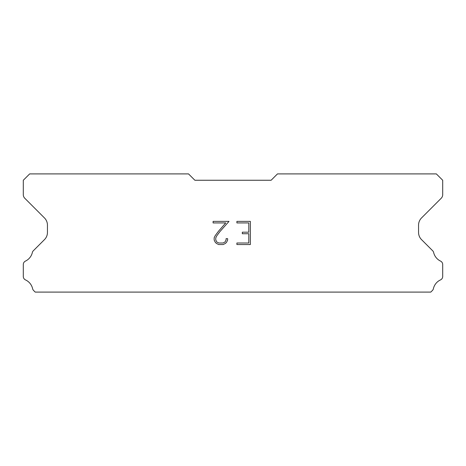 <?xml version="1.0" encoding="UTF-8"?>
<svg xmlns="http://www.w3.org/2000/svg" width="466" height="466" viewBox="0 0 466 466"><rect width="100%" height="100%" fill="white"/><g stroke="black" fill="none" stroke-linecap="round" stroke-linejoin="round"><path stroke-width="0.7" d="M248.803 243.002L248.803 233.734L248.803 243.002L236.903 243.002L248.803 243.002M248.803 233.734L242.32 233.734L248.803 233.734M242.32 233.734L242.32 232.19L242.32 233.734M242.32 232.19L248.803 232.19L242.32 232.19M248.803 232.19L248.803 222.929L248.803 232.19M248.803 222.929L236.903 222.929L248.803 222.929M236.903 222.929L236.903 221.379L236.903 222.929M236.903 244.545L236.903 243.002L236.903 244.545L250.347 244.545L236.903 244.545M250.347 221.379L250.347 244.545L250.347 221.379L236.903 221.379L250.347 221.379M227.635 238.674L227.635 240.06L227.635 238.674L226.068 238.674L227.635 238.674M227.635 240.06L226.534 242.326L227.635 240.06M226.534 242.326L225.387 243.45L226.534 242.326M225.387 243.45L223.127 244.545L225.387 243.45M223.127 244.545L218.676 244.545L223.127 244.545M218.676 244.545L216.428 243.433L218.676 244.545M216.428 243.433L215.286 242.303L216.428 243.433M215.286 242.303L214.168 240.037L215.286 242.303M214.168 240.037L214.168 237.747L214.168 240.037M214.168 237.747L215.286 235.528L214.168 237.747M215.286 235.528L218.554 231.171L215.286 235.528M218.554 231.171L225.748 222.929L218.554 231.171M225.748 222.929L213.096 222.929L225.748 222.929M213.096 222.929L213.096 221.379L213.096 222.929M226.068 239.943L226.068 238.674L226.068 239.943L225.043 241.976L226.068 239.943M223.004 243.002L225.043 241.976L223.004 243.002L218.81 243.002L223.004 243.002M216.76 241.982L218.81 243.002L216.76 241.982L215.752 239.943L216.76 241.982M215.752 237.91L215.752 239.943L215.752 237.91L216.789 235.796L215.752 237.91M220.004 231.515L216.789 235.796L220.004 231.515L229.022 221.379L220.004 231.515M213.096 221.379L229.022 221.379L213.096 221.379M271.125 180.255L277.48 173.905L436.345 173.905L442.7 180.255L442.7 194.672A5.085 5.085 0 0 1 441.209 198.266L421.532 217.948A10.165 10.165 0 0 0 418.555 225.136L418.555 232.435A10.165 10.165 0 0 0 421.532 239.623L432.378 250.475A3.815 3.815 0 0 1 433.665 252.613A12.71 12.71 0 0 0 440.533 261.088A3.815 3.815 0 0 1 442.7 264.525L442.7 276.46A3.815 3.815 0 0 1 440.481 279.92A12.71 12.71 0 0 0 433.403 288.658A3.815 3.815 0 0 1 432.378 290.51L430.794 292.095L35.206 292.095L33.622 290.51A3.815 3.815 0 0 1 32.597 288.658A12.71 12.71 0 0 0 25.519 279.92A3.815 3.815 0 0 1 23.3 276.46L23.3 264.525A3.815 3.815 0 0 1 25.467 261.088A12.71 12.71 0 0 0 32.335 252.613A3.815 3.815 0 0 1 33.622 250.475L44.468 239.623A10.165 10.165 0 0 0 47.445 232.435L47.445 225.136A10.165 10.165 0 0 0 44.468 217.948L24.791 198.266A5.085 5.085 0 0 1 23.3 194.672L23.3 180.255L29.655 173.905L188.52 173.905L194.875 180.255L271.125 180.255"/></g></svg>
